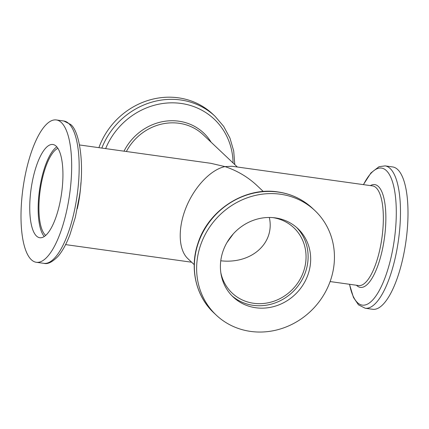 <?xml version="1.0" encoding="UTF-8"?>
<svg xmlns="http://www.w3.org/2000/svg" width="429" height="429" viewBox="0 0 429 429"><rect width="100%" height="100%" fill="white"/><g stroke="black" fill="none" stroke-linecap="round" stroke-linejoin="round"><path stroke-width="0.64" d="M263.304 191.511L256.869 185.43C247.758 176.93 237.124 170.651 224.968 166.602L232.121 166.28L372.581 185.907A50.306 16.447 98 0 1 376.088 187.714A50.306 16.447 98 0 1 379.906 249.228A50.306 16.447 98 0 1 358.655 285.553L330.105 281.563M272.887 217.621A44.916 41.345 -46.6 0 1 293.827 227.751A44.916 41.345 -46.6 0 1 300.606 278.287A44.916 41.345 -46.6 0 1 253.641 303.282A44.916 41.345 -46.6 0 1 232.148 293.066A44.916 41.345 -46.6 0 1 220.833 272.737M220.769 260.784C251.442 264.291 275.096 243.195 269.332 217.471M233.312 233.853L226.957 242.567M79.521 144.959L210.8 163.304L224.968 166.602C210.816 169.552 194.417 186.803 186.063 207.529C177.665 228.244 178.389 249.764 187.784 258.58L194.219 264.661M45.694 235.43A44.916 14.688 98 0 1 45.399 235.162A44.916 14.688 98 0 1 41.988 180.244A44.916 14.688 98 0 1 57.861 148.327M234.781 164.575L233.708 150.987L229.955 138.084L223.665 126.367L215.085 116.318L212.805 114.162A71.868 66.157 133.4 0 0 98.895 147.667M44.278 236.518A47.072 15.39 98 0 1 41.372 179.665A47.072 15.39 98 0 1 56.805 146.895M59.711 203.748A47.072 15.39 98 0 1 39.822 237.741A47.072 15.39 98 0 1 32.963 178.491A47.072 15.39 98 0 1 52.853 144.498A47.072 15.39 98 0 1 59.711 203.748M25.922 171.836A71.868 23.498 98 0 1 56.285 119.943A71.868 23.498 98 0 1 66.752 210.398A71.868 23.498 98 0 1 36.39 262.296A71.868 23.498 98 0 1 25.922 171.836M296.557 227.418A47.072 43.329 -46.6 0 1 307.046 266.565A47.072 43.329 -46.6 0 1 276.201 302.525A47.072 43.329 -46.6 0 1 231.966 295.812M309.599 268.978A47.072 43.329 -46.6 0 1 277.879 305.266A47.072 43.329 -46.6 0 1 233.215 297.04A47.072 43.329 -46.6 0 1 221.482 256.66A47.072 43.329 -46.6 0 1 253.201 220.372A47.072 43.329 -46.6 0 1 297.86 228.598A47.072 43.329 -46.6 0 1 309.599 268.978M198.273 253.421A71.868 66.157 -46.6 0 1 246.702 198.01A71.868 66.157 -46.6 0 1 314.886 210.569A71.868 66.157 -46.6 0 1 332.802 272.217A71.868 66.157 -46.6 0 1 284.373 327.627A71.868 66.157 -46.6 0 1 216.195 315.068A71.868 66.157 -46.6 0 1 198.273 253.421M365.208 308.242L372.715 309.288A71.868 23.498 -82 0 0 403.078 257.395A71.868 23.498 -82 0 0 392.61 166.935L385.097 165.889A71.868 23.498 -82 0 1 390.111 168.474A71.868 23.498 -82 0 1 395.57 256.344A71.868 23.498 -82 0 1 365.208 308.242L358.478 304.842L353.448 297.442L349.479 284.271M126.383 151.507A50.306 46.311 -46.6 0 1 179.102 123.284A50.306 46.311 -46.6 0 1 203.174 134.722L237.366 167.015M215.085 116.318A71.868 66.157 133.4 0 0 180.695 99.973A71.868 66.157 133.4 0 0 101.829 148.075M105.641 148.611A69.203 63.701 -46.6 0 1 181.129 103.448A69.203 63.701 -46.6 0 1 233.07 162.961M211.138 142.246A51.904 47.78 133.4 0 0 178.845 121.198A51.904 47.78 133.4 0 0 124.008 151.174M68.801 123.573A71.868 23.498 98 0 1 74.26 211.449A71.868 23.498 98 0 1 43.903 263.347C47.667 264.436 52.386 262.092 58.065 256.306C62.5 251.115 66.49 243.801 70.045 234.368L75.327 217.326L79.569 195.367C84.61 162.73 79.295 130.55 70.522 124.394L63.792 120.989A71.868 23.498 98 0 1 68.801 123.573M77.284 208.719A50.306 16.447 -82 0 0 80.925 182.674M216.195 315.068L213.915 312.918A71.868 66.157 -46.6 0 1 195.994 251.265A71.868 66.157 -46.6 0 1 278.217 192.074A71.868 66.157 -46.6 0 1 312.607 208.419L314.886 210.569M363.481 184.636A69.203 22.624 98 0 1 386.304 170.56A69.203 22.624 98 0 1 391.564 255.175A69.203 22.624 98 0 1 357.502 302.659A69.203 22.624 98 0 1 349.555 284.282M356.467 285.247A51.904 16.972 -82 0 0 356.767 285.542A51.904 16.972 -82 0 0 382.314 249.93A51.904 16.972 -82 0 0 378.367 186.465A51.904 16.972 -82 0 0 370.388 185.601M56.285 119.943L63.792 120.989M213.915 312.918C195.892 296.273 189.457 268.398 197.817 243.742C208.022 210.323 244.696 186.561 277.965 191.945C291.371 193.903 302.917 199.394 312.607 208.419M363.401 184.626L370.935 172.925L379.038 166.693L385.097 165.889M36.39 262.296L43.903 263.347M65.599 244.605L191.634 262.216"/></g></svg>
